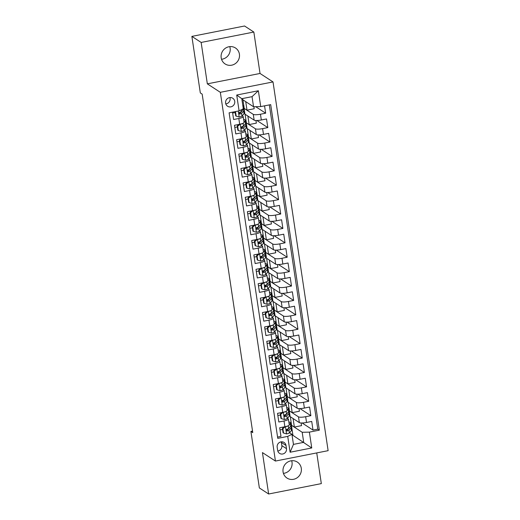 <?xml version="1.0" encoding="UTF-8"?>
<svg xmlns="http://www.w3.org/2000/svg" width="520" height="520" viewBox="0 0 520 520"><rect width="100%" height="100%" fill="white"/><g stroke="black" fill="none" stroke-linecap="round" stroke-linejoin="round"><path stroke-width="0.78" d="M221.182 57.766A9.516 9.087 123.1 0 0 225.095 63.941A9.516 9.087 123.1 0 0 235.196 63.707A9.516 9.087 123.1 0 0 239.408 54.171A9.516 9.087 123.1 0 0 235.495 47.996A9.516 9.087 123.1 0 0 225.394 48.236A9.516 9.087 123.1 0 0 221.182 57.766M221.533 59.267A9.516 9.087 123.1 0 0 230.126 48.126A9.516 9.087 123.1 0 0 229.775 46.625M283.069 471.874A9.516 9.087 123.1 0 0 286.981 478.056A9.516 9.087 123.1 0 0 297.089 477.815A9.516 9.087 123.1 0 0 301.294 468.286A9.516 9.087 123.1 0 0 297.382 462.104A9.516 9.087 123.1 0 0 287.281 462.345A9.516 9.087 123.1 0 0 283.069 471.874M283.419 473.375A9.516 9.087 123.1 0 0 292.019 462.235A9.516 9.087 123.1 0 0 291.661 460.733M225.615 103.142A4.758 4.543 123.1 0 0 232.622 106.112A4.758 4.543 123.1 0 0 232.772 98.254A4.758 4.543 123.1 0 0 225.615 103.142M225.791 103.89A4.758 4.543 123.1 0 0 229.911 97.572M253.838 32.052L201.149 42.439L207.337 83.85L260.033 73.463L253.838 32.052L244.562 26L191.874 36.387L200.317 92.924L202.176 94.133L252.766 432.627L250.906 431.418L259.356 487.949L268.639 494L321.328 483.613L316.739 452.913M260.033 73.463L273.019 81.933L328.127 450.671L275.438 461.058L220.331 92.32L273.019 81.933M232.518 112.158L233.617 119.516L238.817 118.489L239.675 124.254A5.948 1.209 -8.5 0 0 244.075 122.408L243.211 116.642A5.948 1.209 171.5 0 1 238.817 118.489M239.675 124.254L234.475 125.281L235.768 133.919L240.968 132.892L241.826 138.658A5.948 1.209 -8.5 0 0 246.227 136.812L245.369 131.047A5.948 1.209 171.5 0 1 240.968 132.892M241.826 138.658L236.633 139.678L237.919 148.323L243.119 147.297L243.984 153.062A5.948 1.209 -8.5 0 0 248.378 151.216L247.52 145.451A5.948 1.209 171.5 0 1 243.119 147.297M243.984 153.062L238.784 154.083L240.078 162.727L245.271 161.701L246.136 167.466A5.948 1.209 -8.5 0 0 250.536 165.62L249.672 159.855A5.948 1.209 171.5 0 1 245.271 161.701M246.136 167.466L240.936 168.487L242.229 177.131L247.422 176.105L248.287 181.87A5.948 1.209 -8.5 0 0 252.688 180.024L251.823 174.258A5.948 1.209 171.5 0 1 247.422 176.105M248.287 181.87L243.087 182.891L244.381 191.536L249.581 190.508L250.439 196.274A5.948 1.209 -8.5 0 0 254.839 194.428L253.975 188.662A5.948 1.209 171.5 0 1 249.581 190.508M250.439 196.274L245.239 197.294L246.532 205.94L251.732 204.912L252.59 210.678A5.948 1.209 -8.5 0 0 256.99 208.826L256.132 203.067A5.948 1.209 171.5 0 1 251.732 204.912M252.59 210.678L247.397 211.698L248.683 220.344L253.883 219.317L254.742 225.082A5.948 1.209 -8.5 0 0 259.142 223.23L258.284 217.471A5.948 1.209 171.5 0 1 253.883 219.317M254.742 225.082L249.548 226.103L250.835 234.748L256.035 233.721L256.9 239.486A5.948 1.209 -8.5 0 0 261.293 237.633L260.436 231.875A5.948 1.209 171.5 0 1 256.035 233.721M256.9 239.486L251.7 240.506L252.993 249.151L258.187 248.125L259.051 253.89A5.948 1.209 -8.5 0 0 263.452 252.038L262.587 246.279A5.948 1.209 171.5 0 1 258.187 248.125M259.051 253.89L253.851 254.911L255.144 263.556L260.338 262.529L261.203 268.294A5.948 1.209 -8.5 0 0 265.603 266.442L264.739 260.683A5.948 1.209 171.5 0 1 260.338 262.529M261.203 268.294L256.002 269.315L257.296 277.959L262.496 276.933L263.354 282.698A5.948 1.209 -8.5 0 0 267.755 280.846L266.89 275.087A5.948 1.209 171.5 0 1 262.496 276.933M263.354 282.698L258.154 283.719L259.447 292.364L264.647 291.337L265.506 297.102A5.948 1.209 -8.5 0 0 269.906 295.25L269.048 289.49A5.948 1.209 171.5 0 1 264.647 291.337M265.506 297.102L260.312 298.123L261.599 306.767L266.799 305.74L267.663 311.506A5.948 1.209 -8.5 0 0 272.058 309.654L271.2 303.894A5.948 1.209 171.5 0 1 266.799 305.74M267.663 311.506L262.464 312.526L263.757 321.172L268.95 320.144L269.815 325.904A5.948 1.209 -8.5 0 0 274.209 324.058L273.351 318.298A5.948 1.209 171.5 0 1 268.95 320.144M269.815 325.904L264.615 326.931L265.909 335.575L271.102 334.549L271.967 340.308A5.948 1.209 -8.5 0 0 276.367 338.462L275.502 332.703A5.948 1.209 171.5 0 1 271.102 334.549M271.967 340.308L266.767 341.334L268.06 349.979L273.26 348.953L274.118 354.712A5.948 1.209 -8.5 0 0 278.519 352.865L277.654 347.106A5.948 1.209 171.5 0 1 273.26 348.953M274.118 354.712L268.918 355.738L270.212 364.384L275.411 363.356L276.269 369.115A5.948 1.209 -8.5 0 0 280.67 367.269L279.812 361.51A5.948 1.209 171.5 0 1 275.411 363.356M276.269 369.115L271.076 370.143L272.363 378.788L277.563 377.76L278.421 383.519A5.948 1.209 -8.5 0 0 282.822 381.674L281.964 375.915A5.948 1.209 171.5 0 1 277.563 377.76M278.421 383.519L273.228 384.547L274.514 393.192L279.714 392.165L280.579 397.924A5.948 1.209 -8.5 0 0 284.973 396.078L284.115 390.319A5.948 1.209 171.5 0 1 279.714 392.165M280.579 397.924L275.379 398.95L276.673 407.596L281.866 406.569L282.731 412.328A5.948 1.209 -8.5 0 0 287.131 410.481L286.267 404.723A5.948 1.209 171.5 0 1 281.866 406.569M282.731 412.328L277.531 413.354L278.824 422L284.017 420.973A5.948 1.209 -8.5 0 0 288.418 419.126A5.948 1.209 -8.5 0 0 288.23 418.88L287.378 418.327M299 408.564L299.397 411.229L292.208 412.646L289.283 410.859L290.141 416.618L299.344 422.624A5.948 1.209 -8.5 0 0 306.527 422.468L311.727 421.441L313.014 430.085L302.114 422.975M289.283 410.859L298.486 416.858A5.948 1.209 -8.5 0 0 305.669 416.702L310.863 415.682L299.962 408.571M310.863 415.682L309.575 407.037L304.375 408.063A5.948 1.209 -8.5 0 1 297.193 408.219L287.989 402.214L287.125 396.454L296.335 402.454L297.193 408.219M294.697 379.756L295.094 382.421L287.898 383.838L284.973 382.05L285.838 387.81L295.042 393.816A5.948 1.209 -8.5 0 0 302.224 393.66L307.418 392.632L308.711 401.278L297.811 394.166M292.546 365.352L292.942 368.017L285.747 369.434L282.822 367.647L283.686 373.406L292.89 379.412A5.948 1.209 -8.5 0 0 300.072 379.256L305.266 378.228L306.56 386.874L295.659 379.762M290.387 350.948L290.791 353.613L283.595 355.03L280.67 353.243L281.528 359.001L290.739 365.007A5.948 1.209 -8.5 0 0 297.914 364.851L303.115 363.825L304.408 372.469L293.501 365.359M288.236 336.544L288.632 339.209L281.444 340.626L278.519 338.839L279.377 344.598L288.581 350.603A5.948 1.209 -8.5 0 0 295.763 350.447L300.963 349.421L302.257 358.066L291.35 350.954M286.084 322.14L286.481 324.805L279.292 326.222L276.367 324.435L277.225 330.194L286.429 336.2A5.948 1.209 -8.5 0 0 293.611 336.043L298.812 335.017L300.099 343.662L289.198 336.55M283.933 307.736L284.329 310.401L277.141 311.818L274.209 310.031L275.074 315.789L284.278 321.796A5.948 1.209 -8.5 0 0 291.46 321.639L296.66 320.613L297.947 329.257L287.047 322.147M281.781 293.339L282.178 295.997L274.983 297.414L272.058 295.627L272.922 301.386L282.126 307.392A5.948 1.209 -8.5 0 0 289.308 307.236L294.502 306.209L295.796 314.853L284.895 307.743M279.624 278.935L280.026 281.593L272.831 283.01L269.906 281.222L270.764 286.981L279.975 292.988A5.948 1.209 -8.5 0 0 287.151 292.832L292.351 291.805L293.644 300.45L282.744 293.339M277.472 264.531L277.869 267.189L270.68 268.606L267.755 266.819L268.613 272.578L277.823 278.584A5.948 1.209 -8.5 0 0 284.999 278.428L290.199 277.401L291.493 286.046L280.586 278.935M275.32 250.127L275.717 252.785L268.528 254.202L265.603 252.415L266.461 258.18L275.665 264.18A5.948 1.209 -8.5 0 0 282.847 264.024L288.048 262.997L289.341 271.642L278.434 264.531M273.169 235.722L273.565 238.381L266.377 239.798L263.445 238.011L264.31 243.776L273.514 249.775A5.948 1.209 -8.5 0 0 280.696 249.619L285.896 248.593L287.183 257.238L276.283 250.127M271.017 221.319L271.414 223.977L264.219 225.394L261.293 223.607L262.158 229.372L271.362 235.372A5.948 1.209 -8.5 0 0 278.544 235.216L283.738 234.189L285.031 242.833L274.131 235.722M268.866 206.915L269.262 209.573L262.067 210.99L259.142 209.203L260.007 214.968L269.211 220.968A5.948 1.209 -8.5 0 0 276.393 220.811L281.587 219.785L282.88 228.43L271.98 221.319M266.708 192.511L267.111 195.169L259.916 196.586L256.99 194.799L257.849 200.564L267.059 206.564A5.948 1.209 -8.5 0 0 274.235 206.408L279.435 205.381L280.728 214.025L269.822 206.915M264.557 178.107L264.953 180.765L257.764 182.182L254.839 180.394L255.697 186.16L264.901 192.16A5.948 1.209 -8.5 0 0 272.084 192.004L277.284 190.977L278.577 199.622L267.67 192.511M262.405 163.703L262.802 166.361L255.613 167.778L252.688 165.99L253.546 171.756L262.75 177.756A5.948 1.209 -8.5 0 0 269.932 177.6L275.132 176.572L276.419 185.218L265.519 178.107M260.253 149.298L260.65 151.957L253.461 153.374L250.53 151.587L251.394 157.352L260.598 163.352A5.948 1.209 -8.5 0 0 267.781 163.196L272.981 162.169L274.267 170.814L263.367 163.703M258.102 134.894L258.499 137.553L251.303 138.97L248.378 137.183L249.243 142.948L258.447 148.948A5.948 1.209 -8.5 0 0 265.629 148.792L270.822 147.765L272.116 156.41L261.216 149.305M255.944 120.491L256.347 123.149L249.151 124.566L246.227 122.778L247.091 128.544L256.295 134.544A5.948 1.209 -8.5 0 0 263.478 134.388L268.671 133.361L269.964 142.006L259.064 134.901M253.89 106.743L254.189 108.745L247 110.162L244.075 108.374L244.933 114.14L254.144 120.14A5.948 1.209 -8.5 0 0 261.32 119.984L266.519 118.956L267.813 127.602L256.906 120.497M243.211 116.642A5.948 1.209 171.5 0 0 243.029 116.402L242.171 115.843M245.369 131.047A5.948 1.209 171.5 0 0 245.18 130.806L244.328 130.247M247.52 145.451A5.948 1.209 171.5 0 0 247.332 145.21L246.48 144.651M249.672 159.855A5.948 1.209 171.5 0 0 249.483 159.614L248.631 159.055M251.823 174.258A5.948 1.209 171.5 0 0 251.635 174.018L250.783 173.459M253.975 188.662A5.948 1.209 171.5 0 0 253.792 188.422L252.935 187.863M256.132 203.067A5.948 1.209 171.5 0 0 255.944 202.826L255.086 202.267M258.284 217.471A5.948 1.209 171.5 0 0 258.096 217.23L257.244 216.671M260.436 231.875A5.948 1.209 171.5 0 0 260.247 231.634L259.396 231.075M262.587 246.279A5.948 1.209 171.5 0 0 262.399 246.031L261.547 245.479M264.739 260.683A5.948 1.209 171.5 0 0 264.55 260.436L263.699 259.883M266.89 275.087A5.948 1.209 171.5 0 0 266.708 274.839L265.85 274.287M269.048 289.49A5.948 1.209 171.5 0 0 268.86 289.244L268.008 288.691M271.2 303.894A5.948 1.209 171.5 0 0 271.011 303.647L270.159 303.095M273.351 318.298A5.948 1.209 171.5 0 0 273.163 318.052L272.311 317.499M275.502 332.703A5.948 1.209 171.5 0 0 275.314 332.456L274.463 331.903M277.654 347.106A5.948 1.209 171.5 0 0 277.472 346.86L276.614 346.307M279.812 361.51A5.948 1.209 171.5 0 0 279.624 361.263L278.766 360.711M281.964 375.915A5.948 1.209 171.5 0 0 281.775 375.668L280.923 375.115M284.115 390.319A5.948 1.209 171.5 0 0 283.927 390.072L283.075 389.519M286.267 404.723A5.948 1.209 171.5 0 0 286.078 404.476L285.226 403.923M286.488 448.65L286.013 445.478A4.609 4.401 123.1 0 0 279.221 442.604A4.609 4.401 123.1 0 0 277.18 447.219L277.654 450.392A4.609 4.401 123.1 0 0 284.447 453.265A4.609 4.401 123.1 0 0 286.488 448.65L281.846 445.627L281.372 442.455A4.609 4.401 123.1 0 0 281.236 441.838M242.6 98.534L242.781 99.736L253.546 106.749L252.038 96.668L241.787 98.69L243.295 108.771L239.083 110.864L229.112 112.834L277.764 438.36L287.729 436.391L291.941 434.304L289.53 432.731M239.083 110.864L236.717 95.023L258.362 90.753L260.728 106.6L270.699 104.63L319.345 430.157L309.381 432.126L311.747 447.967L290.101 452.238L287.729 436.391M244.075 108.374L253.279 114.38L254.144 120.14M246.227 122.778L255.431 128.785L256.295 134.544M248.378 137.183L257.582 143.189L258.447 148.948M250.53 151.587L259.74 157.593L260.598 163.352M252.688 165.99L261.892 171.997L262.75 177.756M254.839 180.394L264.043 186.4L264.901 192.16M256.99 194.799L266.195 200.805L267.059 206.564M259.142 209.203L268.346 215.202L269.211 220.968M261.293 223.607L270.504 229.606L271.362 235.372M263.445 238.011L272.656 244.01L273.514 249.775M265.603 252.415L274.807 258.414L275.665 264.18M267.755 266.819L276.959 272.818L277.823 278.584M269.906 281.222L279.11 287.222L279.975 292.988M272.058 295.627L281.262 301.626L282.126 307.392M274.209 310.031L283.419 316.03L284.278 321.796M276.367 324.435L285.571 330.434L286.429 336.2M278.519 338.839L287.722 344.838L288.581 350.603M280.67 353.243L289.874 359.242L290.739 365.007M282.822 367.647L292.026 373.646L292.89 379.412M284.973 382.05L294.177 388.05L295.042 393.816M313.014 430.085L317.785 429.143L269.328 104.903M253.279 114.38A5.948 1.209 171.5 0 0 260.462 114.224L265.661 113.198L264.557 105.84M267.813 127.602L262.613 128.629A5.948 1.209 171.5 0 1 255.431 128.785M269.964 142.006L264.764 143.032A5.948 1.209 171.5 0 1 257.582 143.189M272.116 156.41L266.916 157.437A5.948 1.209 171.5 0 1 259.74 157.593M274.267 170.814L269.074 171.841A5.948 1.209 171.5 0 1 261.892 171.997M276.419 185.218L271.226 186.244A5.948 1.209 171.5 0 1 264.043 186.4M278.577 199.622L273.377 200.649A5.948 1.209 171.5 0 1 266.195 200.805M280.728 214.025L275.529 215.053A5.948 1.209 171.5 0 1 268.346 215.202M282.88 228.43L277.68 229.457A5.948 1.209 171.5 0 1 270.504 229.606M285.031 242.833L279.832 243.861A5.948 1.209 171.5 0 1 272.656 244.01M287.183 257.238L281.99 258.264A5.948 1.209 171.5 0 1 274.807 258.414M289.341 271.642L284.141 272.668A5.948 1.209 171.5 0 1 276.959 272.818M291.493 286.046L286.293 287.066A5.948 1.209 171.5 0 1 279.11 287.222M293.644 300.45L288.444 301.47A5.948 1.209 171.5 0 1 281.262 301.626M295.796 314.853L290.596 315.874A5.948 1.209 171.5 0 1 283.419 316.03M297.947 329.257L292.753 330.278A5.948 1.209 171.5 0 1 285.571 330.434M300.099 343.662L294.905 344.682A5.948 1.209 171.5 0 1 287.722 344.838M302.257 358.066L297.057 359.086A5.948 1.209 171.5 0 1 289.874 359.242M304.408 372.469L299.208 373.49A5.948 1.209 171.5 0 1 292.026 373.646M306.56 386.874L301.36 387.894A5.948 1.209 171.5 0 1 294.177 388.05M308.711 401.278L303.511 402.298A5.948 1.209 171.5 0 1 296.335 402.454M277.57 437.073L280.976 436.404L279.682 427.759L284.882 426.731A5.948 1.209 -8.5 0 0 289.283 424.885L288.418 419.126M291.941 434.304L293.449 444.385L303.706 442.364L302.198 432.276L309.381 432.126M292.123 435.507L292.942 435.344L311.747 447.967M292.942 435.344L291.434 425.262L302.198 432.276M201.149 42.439L191.874 36.387M207.337 83.85L220.331 92.32M275.438 461.058L262.444 452.589L268.639 494M252.531 431.093L250.906 431.418M301.151 422.968L301.548 425.633L294.359 427.05L291.434 425.262M291.577 425.237L290.303 416.728M289.425 410.832L288.151 402.324M296.849 394.16L297.245 396.825L290.056 398.242L287.125 396.454M287.267 396.428L286 387.92M285.116 382.025L283.849 373.516M282.964 367.621L281.69 359.112M280.813 353.216L279.539 344.708M278.661 338.812L277.387 330.304M276.503 324.409L275.236 315.9M274.352 310.005L273.084 301.496M272.2 295.601L270.927 287.092M270.049 281.197L268.775 272.688M267.897 266.793L266.624 258.284M265.746 252.389L264.472 243.88M263.588 237.984L262.32 229.476M261.437 223.581L260.169 215.072M259.285 209.177L258.011 200.668M257.133 194.772L255.859 186.264M254.982 180.369L253.708 171.86M252.824 165.965L251.556 157.456M250.672 151.56L249.405 143.052M248.521 137.156L247.247 128.648M246.369 122.752L245.096 114.244M244.218 108.349L242.944 99.84M280.365 429.806L280 429.878A9.444 1.918 -8.5 0 1 282.581 429.546M317.785 429.143L319.345 430.157M294.359 427.05L293.085 418.541M265.661 113.198L255.697 106.704M278.213 415.402L277.849 415.474M292.208 412.646L290.933 404.137M290.056 398.242L288.782 389.734M276.062 400.998L275.697 401.07M287.898 383.838L286.631 375.329M273.904 386.594L273.539 386.666A9.444 1.918 -8.5 0 1 276.127 386.334M285.747 369.434L284.479 360.925M271.752 372.19L271.388 372.262A9.444 1.918 -8.5 0 1 273.975 371.93M283.595 355.03L282.321 346.522M269.601 357.786L269.236 357.857A9.444 1.918 -8.5 0 1 271.817 357.526M281.444 340.626L280.169 332.118M267.449 343.382L267.085 343.454M279.292 326.222L278.018 317.714M265.298 328.978L264.933 329.05M277.141 311.818L275.867 303.31M263.139 314.574L262.782 314.652M274.983 297.414L273.715 288.906M260.988 300.177L260.624 300.248A9.444 1.918 -8.5 0 1 263.211 299.91M272.831 283.01L271.564 274.502M258.837 285.772L258.472 285.844A9.444 1.918 -8.5 0 1 261.06 285.506M270.68 268.606L269.406 260.097M256.685 271.369L256.321 271.44M268.528 254.202L267.254 245.694M254.534 256.964L254.169 257.036M266.377 239.798L265.103 231.29M252.382 242.561L252.018 242.632M264.219 225.394L262.951 216.886M250.224 228.156L249.867 228.228A9.444 1.918 -8.5 0 1 252.447 227.89M262.067 210.99L260.8 202.482M248.072 213.753L247.708 213.824A9.444 1.918 -8.5 0 1 250.296 213.486M259.916 196.586L258.648 188.078M245.921 199.349L245.557 199.42M257.764 182.182L256.49 173.674M243.769 184.944L243.406 185.016M255.613 167.778L254.339 159.269M241.618 170.541L241.254 170.612M253.461 153.374L252.187 144.865M239.467 156.137L239.103 156.208A9.444 1.918 -8.5 0 1 241.683 155.87M251.303 138.97L250.036 130.462M237.308 141.733L236.944 141.804A9.444 1.918 -8.5 0 1 239.531 141.466M249.151 124.566L247.884 116.058M235.157 127.328L234.793 127.4M247 110.162L245.726 101.653M260.728 106.6L253.546 106.749M233.006 112.924L232.642 112.996M293.449 444.385L290.101 452.238M236.717 95.023L241.787 98.69M258.362 90.753L252.038 96.668M277.791 451.009A4.609 4.401 123.1 0 0 281.846 445.627M285.389 426.628L282.893 428.721L283.543 433.043L286.605 433.921A3.939 0.799 -8.5 0 0 289.361 432.913L291.395 430.651A11.375 2.308 -8.5 0 0 291.642 430.06L291.233 427.323A11.375 2.308 -8.5 0 0 290.349 426.608M287.853 429.507A9.444 1.918 -8.5 0 0 286.605 429.403M285.526 426.719A3.939 0.799 -8.5 0 0 288.23 425.769M289.244 424.645L290.322 423.449A11.375 2.308 -8.5 0 0 290.563 422.857A11.375 2.308 -8.5 0 0 288.841 421.935M282.893 428.721L282.412 428.402L283.062 432.725L283.543 433.043M282.412 428.402L284.518 426.803M290.563 422.857L290.972 425.594A11.375 2.308 171.5 0 1 290.732 426.185L288.697 428.447A3.939 0.799 171.5 0 1 286.962 429.215C286.007 430.047 286.097 430.619 287.216 430.944A3.939 0.799 -8.5 0 0 288.958 430.176L290.992 427.915A11.375 2.308 -8.5 0 0 291.233 427.323M289.315 427.765A9.444 1.918 171.5 0 1 289.12 428.103L287.086 430.365A2.009 0.41 171.5 0 1 286.683 430.593L287.216 430.944L286.637 430.846M283.238 412.224L280.742 414.317L281.392 418.639L284.453 419.517A3.939 0.799 -8.5 0 0 287.209 418.509L289.244 416.247A11.375 2.308 -8.5 0 0 289.49 415.656L289.081 412.919A11.375 2.308 -8.5 0 0 288.197 412.21M285.701 415.103A9.444 1.918 -8.5 0 0 284.453 414.999M280.43 415.142A9.444 1.918 -8.5 0 0 277.843 415.46M283.374 412.315A3.939 0.799 -8.5 0 0 286.078 411.365M287.092 410.241L288.171 409.045A11.375 2.308 -8.5 0 0 288.411 408.454A11.375 2.308 -8.5 0 0 286.689 407.531M280.742 414.317L280.261 413.998L280.904 418.321L281.392 418.639M280.261 413.998L282.36 412.399M288.411 408.454L288.821 411.19A11.375 2.308 171.5 0 1 288.581 411.781L286.546 414.043A3.939 0.799 171.5 0 1 284.804 414.81C283.855 415.643 283.94 416.215 285.064 416.54A3.939 0.799 -8.5 0 0 286.8 415.772L288.834 413.51A11.375 2.308 -8.5 0 0 289.081 412.919M287.163 413.361A9.444 1.918 171.5 0 1 286.969 413.699L284.934 415.961A2.009 0.41 171.5 0 1 284.531 416.188L285.064 416.54L284.486 416.442M281.086 397.82L278.59 399.913L279.233 404.235L282.302 405.113A3.939 0.799 -8.5 0 0 285.058 404.105L287.092 401.843A11.375 2.308 -8.5 0 0 287.339 401.251L286.93 398.515A11.375 2.308 -8.5 0 0 286.046 397.807M283.55 400.699A9.444 1.918 -8.5 0 0 282.302 400.595M278.278 400.738A9.444 1.918 -8.5 0 0 275.691 401.057M281.222 397.911A3.939 0.799 -8.5 0 0 283.92 396.962M284.94 395.844L286.019 394.641A11.375 2.308 -8.5 0 0 286.26 394.05A11.375 2.308 -8.5 0 0 284.531 393.126M278.59 399.913L278.109 399.594L278.752 403.916L279.233 404.235M278.109 399.594L280.209 397.995M286.26 394.05L286.669 396.786A11.375 2.308 171.5 0 1 286.423 397.378L284.388 399.64A3.939 0.799 171.5 0 1 282.653 400.406C281.704 401.238 281.788 401.81 282.913 402.135A3.939 0.799 -8.5 0 0 284.648 401.369L286.683 399.106A11.375 2.308 -8.5 0 0 286.93 398.515M285.006 398.957A9.444 1.918 171.5 0 1 284.811 399.295L282.776 401.557A2.009 0.41 171.5 0 1 282.38 401.785L282.913 402.135L282.334 402.038M278.935 383.416L276.439 385.509L277.082 389.831L280.144 390.709A3.939 0.799 -8.5 0 0 282.906 389.701L284.94 387.439A11.375 2.308 -8.5 0 0 285.188 386.848L284.778 384.111A11.375 2.308 -8.5 0 0 283.894 383.403M281.398 386.295A9.444 1.918 -8.5 0 0 280.15 386.191M279.071 383.507A3.939 0.799 -8.5 0 0 281.769 382.558M282.789 381.44L283.861 380.237A11.375 2.308 -8.5 0 0 284.108 379.646A11.375 2.308 -8.5 0 0 282.38 378.723M276.439 385.509L275.958 385.19L276.601 389.512L277.082 389.831M275.958 385.19L278.057 383.591M284.108 379.646L284.518 382.382A11.375 2.308 171.5 0 1 284.271 382.974L282.236 385.236A3.939 0.799 171.5 0 1 280.501 386.003C279.552 386.834 279.637 387.406 280.761 387.731A3.939 0.799 -8.5 0 0 282.497 386.965L284.531 384.703A11.375 2.308 -8.5 0 0 284.778 384.111M282.854 384.553A9.444 1.918 171.5 0 1 282.659 384.891L280.625 387.153A2.009 0.41 171.5 0 1 280.228 387.381L280.761 387.731L280.176 387.634M276.783 369.012L274.287 371.104L274.931 375.427L277.992 376.304A3.939 0.799 -8.5 0 0 280.755 375.297L282.789 373.035A11.375 2.308 -8.5 0 0 283.03 372.444L282.62 369.707A11.375 2.308 -8.5 0 0 281.743 368.999M279.24 371.891A9.444 1.918 -8.5 0 0 277.999 371.787M276.919 369.103A3.939 0.799 -8.5 0 0 279.617 368.154M280.637 367.036L281.71 365.833A11.375 2.308 -8.5 0 0 281.957 365.241A11.375 2.308 -8.5 0 0 280.228 364.319M274.287 371.104L273.8 370.786L274.45 375.109L274.931 375.427M273.8 370.786L275.906 369.194M281.957 365.241L282.367 367.978A11.375 2.308 171.5 0 1 282.12 368.57L280.085 370.832A3.939 0.799 171.5 0 1 278.35 371.599C277.401 372.431 277.485 373.003 278.61 373.328A3.939 0.799 -8.5 0 0 280.345 372.56L282.38 370.299A11.375 2.308 -8.5 0 0 282.62 369.707M280.703 370.149A9.444 1.918 171.5 0 1 280.507 370.487L278.473 372.749A2.009 0.41 171.5 0 1 278.077 372.976L278.61 373.328L278.025 373.23M274.632 354.607L272.136 356.7L272.779 361.023L275.841 361.901A3.939 0.799 -8.5 0 0 278.603 360.893L280.637 358.631A11.375 2.308 -8.5 0 0 280.878 358.04L280.469 355.303A11.375 2.308 -8.5 0 0 279.584 354.594M277.089 357.487A9.444 1.918 -8.5 0 0 275.847 357.383M274.768 354.699A3.939 0.799 -8.5 0 0 277.466 353.75M278.48 352.632L279.558 351.429A11.375 2.308 -8.5 0 0 279.806 350.838A11.375 2.308 -8.5 0 0 278.077 349.915M272.136 356.7L271.648 356.382L272.298 360.704L272.779 361.023M271.648 356.382L273.754 354.79M279.806 350.838L280.209 353.574A11.375 2.308 171.5 0 1 279.968 354.166L277.933 356.428A3.939 0.799 171.5 0 1 276.198 357.195C275.249 358.026 275.334 358.599 276.452 358.924A3.939 0.799 -8.5 0 0 278.194 358.156L280.228 355.894A11.375 2.308 -8.5 0 0 280.469 355.303M278.551 355.745A9.444 1.918 171.5 0 1 278.356 356.083L276.322 358.345A2.009 0.41 171.5 0 1 275.918 358.572L276.452 358.924L275.873 358.826M272.474 340.204L269.978 342.297L270.627 346.619L273.689 347.497A3.939 0.799 -8.5 0 0 276.445 346.489L278.48 344.227A11.375 2.308 -8.5 0 0 278.726 343.635L278.317 340.899A11.375 2.308 -8.5 0 0 277.433 340.191M274.937 343.083A9.444 1.918 -8.5 0 0 273.689 342.979M269.666 343.122A9.444 1.918 -8.5 0 0 267.085 343.441M272.61 340.294A3.939 0.799 -8.5 0 0 275.314 339.346M276.328 338.228L277.407 337.025A11.375 2.308 -8.5 0 0 277.647 336.434A11.375 2.308 -8.5 0 0 275.925 335.51M269.978 342.297L269.497 341.985L270.14 346.3L270.627 346.619M269.497 341.985L271.603 340.385M277.647 336.434L278.057 339.17A11.375 2.308 171.5 0 1 277.817 339.768L275.782 342.024A3.939 0.799 171.5 0 1 274.047 342.791C273.091 343.623 273.182 344.195 274.3 344.519A3.939 0.799 -8.5 0 0 276.036 343.753L278.07 341.49A11.375 2.308 -8.5 0 0 278.317 340.899M276.4 341.341A9.444 1.918 171.5 0 1 276.204 341.679L274.17 343.941A2.009 0.41 171.5 0 1 273.767 344.168L274.3 344.519L273.721 344.422M270.322 325.8L267.826 327.892L268.476 332.215L271.538 333.093A3.939 0.799 -8.5 0 0 274.293 332.085L276.328 329.823A11.375 2.308 -8.5 0 0 276.575 329.231L276.166 326.495A11.375 2.308 -8.5 0 0 275.281 325.786M272.786 328.679A9.444 1.918 -8.5 0 0 271.538 328.575M267.514 328.718A9.444 1.918 -8.5 0 0 264.927 329.036M270.459 325.891A3.939 0.799 -8.5 0 0 273.163 324.942M274.177 323.824L275.256 322.627A11.375 2.308 -8.5 0 0 275.496 322.03A11.375 2.308 -8.5 0 0 273.774 321.106M267.826 327.892L267.345 327.581L267.989 331.897L268.476 332.215M267.345 327.581L269.445 325.981M275.496 322.03L275.906 324.766A11.375 2.308 171.5 0 1 275.665 325.364L273.631 327.62A3.939 0.799 171.5 0 1 271.889 328.387C270.94 329.219 271.024 329.797 272.149 330.115A3.939 0.799 -8.5 0 0 273.884 329.349L275.918 327.087A11.375 2.308 -8.5 0 0 276.166 326.495M274.248 326.937A9.444 1.918 171.5 0 1 274.047 327.275L272.012 329.537A2.009 0.41 171.5 0 1 271.615 329.764L272.149 330.115L271.57 330.018M268.171 311.396L265.675 313.489L266.318 317.811L269.386 318.689A3.939 0.799 -8.5 0 0 272.142 317.681L274.177 315.425A11.375 2.308 -8.5 0 0 274.423 314.828L274.014 312.091A11.375 2.308 -8.5 0 0 273.13 311.382M270.634 314.275A9.444 1.918 -8.5 0 0 269.386 314.178M265.363 314.314A9.444 1.918 -8.5 0 0 262.776 314.632M268.307 311.486A3.939 0.799 -8.5 0 0 271.005 310.538M272.025 309.419L273.097 308.224A11.375 2.308 -8.5 0 0 273.344 307.625A11.375 2.308 -8.5 0 0 271.615 306.703M265.675 313.489L265.194 313.177L265.837 317.493L266.318 317.811M265.194 313.177L267.293 311.578M273.344 307.625L273.754 310.362A11.375 2.308 171.5 0 1 273.507 310.96L271.472 313.222A3.939 0.799 171.5 0 1 269.737 313.983C268.788 314.815 268.873 315.393 269.997 315.712A3.939 0.799 -8.5 0 0 271.733 314.945L273.767 312.683A11.375 2.308 -8.5 0 0 274.014 312.091M272.09 312.533A9.444 1.918 171.5 0 1 271.895 312.871L269.861 315.133A2.009 0.41 171.5 0 1 269.464 315.361L269.997 315.712L269.418 315.614M266.019 296.992L263.523 299.084L264.167 303.407L267.228 304.284A3.939 0.799 -8.5 0 0 269.99 303.284L272.025 301.022A11.375 2.308 -8.5 0 0 272.266 300.423L271.856 297.687A11.375 2.308 -8.5 0 0 270.978 296.978M268.483 299.871A9.444 1.918 -8.5 0 0 267.235 299.774M266.156 297.083A3.939 0.799 -8.5 0 0 268.853 296.133M269.874 295.016L270.946 293.82A11.375 2.308 -8.5 0 0 271.193 293.221A11.375 2.308 -8.5 0 0 269.464 292.298M263.523 299.084L263.042 298.772L263.686 303.089L264.167 303.407M263.042 298.772L265.142 297.173M271.193 293.221L271.603 295.958A11.375 2.308 171.5 0 1 271.356 296.556L269.321 298.818A3.939 0.799 171.5 0 1 267.586 299.579C266.637 300.411 266.721 300.989 267.846 301.308A3.939 0.799 -8.5 0 0 269.581 300.541L271.615 298.285A11.375 2.308 -8.5 0 0 271.856 297.687M269.939 298.129A9.444 1.918 171.5 0 1 269.744 298.467L267.709 300.729A2.009 0.41 171.5 0 1 267.312 300.957L267.846 301.308L267.261 301.217M263.868 282.588L261.372 284.681L262.015 289.003L265.077 289.881A3.939 0.799 -8.5 0 0 267.839 288.88L269.874 286.618A11.375 2.308 -8.5 0 0 270.114 286.019L269.704 283.283A11.375 2.308 -8.5 0 0 268.82 282.575M266.325 285.467A9.444 1.918 -8.5 0 0 265.083 285.37M264.004 282.678A3.939 0.799 -8.5 0 0 266.702 281.73M267.716 280.611L268.794 279.416A11.375 2.308 -8.5 0 0 269.042 278.817A11.375 2.308 -8.5 0 0 267.312 277.894M261.372 284.681L260.884 284.369L261.534 288.685L262.015 289.003M260.884 284.369L262.99 282.769M269.042 278.817L269.451 281.554A11.375 2.308 171.5 0 1 269.204 282.152L267.169 284.414A3.939 0.799 171.5 0 1 265.434 285.175C264.485 286.007 264.57 286.585 265.694 286.904A3.939 0.799 -8.5 0 0 267.43 286.137L269.464 283.881A11.375 2.308 -8.5 0 0 269.704 283.283M267.787 283.725A9.444 1.918 171.5 0 1 267.592 284.063L265.558 286.325A2.009 0.41 171.5 0 1 265.155 286.553L265.694 286.904L265.109 286.812M261.709 268.183L259.214 270.276L259.864 274.599L262.925 275.476A3.939 0.799 -8.5 0 0 265.688 274.476L267.722 272.214A11.375 2.308 -8.5 0 0 267.963 271.615L267.553 268.879A11.375 2.308 -8.5 0 0 266.669 268.171M264.173 271.063A9.444 1.918 -8.5 0 0 262.925 270.966M258.901 271.102A9.444 1.918 -8.5 0 0 256.321 271.421M261.846 268.275A3.939 0.799 -8.5 0 0 264.55 267.325M265.564 266.208L266.643 265.012A11.375 2.308 -8.5 0 0 266.883 264.413A11.375 2.308 -8.5 0 0 265.161 263.49M259.214 270.276L258.733 269.964L259.382 274.281L259.864 274.599M258.733 269.964L260.839 268.365M266.883 264.413L267.293 267.15A11.375 2.308 171.5 0 1 267.053 267.748L265.018 270.01A3.939 0.799 171.5 0 1 263.283 270.771C262.327 271.603 262.418 272.181 263.536 272.5A3.939 0.799 -8.5 0 0 265.278 271.739L267.312 269.477A11.375 2.308 -8.5 0 0 267.553 268.879M265.636 269.321A9.444 1.918 171.5 0 1 265.44 269.659L263.406 271.921A2.009 0.41 171.5 0 1 263.003 272.149L263.536 272.5L262.958 272.409M259.558 253.78L257.062 255.873L257.712 260.195L260.774 261.072A3.939 0.799 -8.5 0 0 263.53 260.072L265.564 257.81A11.375 2.308 -8.5 0 0 265.811 257.212L265.401 254.475A11.375 2.308 -8.5 0 0 264.517 253.767M262.022 256.659A9.444 1.918 -8.5 0 0 260.774 256.562M256.75 256.698A9.444 1.918 -8.5 0 0 254.163 257.017M259.695 253.87A3.939 0.799 -8.5 0 0 262.399 252.928M263.413 251.804L264.492 250.608A11.375 2.308 -8.5 0 0 264.732 250.01A11.375 2.308 -8.5 0 0 263.01 249.087M257.062 255.873L256.581 255.561L257.225 259.877L257.712 260.195M256.581 255.561L258.681 253.962M264.732 250.01L265.142 252.746A11.375 2.308 171.5 0 1 264.901 253.344L262.867 255.606A3.939 0.799 171.5 0 1 261.125 256.367C260.175 257.199 260.267 257.777 261.385 258.096A3.939 0.799 -8.5 0 0 263.12 257.335L265.155 255.073A11.375 2.308 -8.5 0 0 265.401 254.475M263.484 254.917A9.444 1.918 171.5 0 1 263.289 255.255L261.255 257.517A2.009 0.41 171.5 0 1 260.851 257.745L261.385 258.096L260.806 258.005M257.406 239.375L254.911 241.469L255.554 245.791L258.622 246.669A3.939 0.799 -8.5 0 0 261.378 245.667L263.413 243.406A11.375 2.308 -8.5 0 0 263.659 242.808L263.25 240.071A11.375 2.308 -8.5 0 0 262.366 239.363M259.87 242.255A9.444 1.918 -8.5 0 0 258.622 242.158M254.599 242.294A9.444 1.918 -8.5 0 0 252.011 242.613M257.543 239.467A3.939 0.799 -8.5 0 0 260.24 238.524M261.261 237.4L262.34 236.203A11.375 2.308 -8.5 0 0 262.581 235.606A11.375 2.308 -8.5 0 0 260.851 234.683M254.911 241.469L254.43 241.156L255.073 245.472L255.554 245.791M254.43 241.156L256.529 239.558M262.581 235.606L262.99 238.342A11.375 2.308 171.5 0 1 262.743 238.94L260.709 241.202A3.939 0.799 171.5 0 1 258.973 241.963C258.024 242.794 258.108 243.373 259.233 243.692A3.939 0.799 -8.5 0 0 260.969 242.931L263.003 240.669A11.375 2.308 -8.5 0 0 263.25 240.071M261.333 240.513A9.444 1.918 171.5 0 1 261.131 240.851L259.096 243.113A2.009 0.41 171.5 0 1 258.7 243.341L259.233 243.692L258.655 243.6M255.255 224.972L252.759 227.065L253.403 231.387L256.471 232.264A3.939 0.799 -8.5 0 0 259.226 231.264L261.261 229.002A11.375 2.308 -8.5 0 0 261.508 228.404L261.099 225.667A11.375 2.308 -8.5 0 0 260.214 224.958M257.719 227.851A9.444 1.918 -8.5 0 0 256.471 227.754M255.392 225.062A3.939 0.799 -8.5 0 0 258.089 224.12M259.11 222.995L260.182 221.8A11.375 2.308 -8.5 0 0 260.429 221.202A11.375 2.308 -8.5 0 0 258.7 220.279M252.759 227.065L252.278 226.753L252.922 231.075L253.403 231.387M252.278 226.753L254.378 225.154M260.429 221.202L260.839 223.938A11.375 2.308 171.5 0 1 260.592 224.536L258.557 226.798A3.939 0.799 171.5 0 1 256.822 227.558C255.873 228.391 255.957 228.969 257.082 229.287A3.939 0.799 -8.5 0 0 258.817 228.527L260.851 226.265A11.375 2.308 -8.5 0 0 261.099 225.667M259.175 226.109A9.444 1.918 171.5 0 1 258.98 226.447L256.945 228.709A2.009 0.41 171.5 0 1 256.548 228.936L257.082 229.287L256.497 229.197M253.103 210.567L250.608 212.661L251.251 216.983L254.312 217.861A3.939 0.799 -8.5 0 0 257.075 216.859L259.11 214.597A11.375 2.308 -8.5 0 0 259.35 214L258.94 211.263A11.375 2.308 -8.5 0 0 258.063 210.555M255.561 213.447A9.444 1.918 -8.5 0 0 254.319 213.35M253.24 210.659A3.939 0.799 -8.5 0 0 255.938 209.716M256.958 208.592L258.031 207.395A11.375 2.308 -8.5 0 0 258.278 206.797A11.375 2.308 -8.5 0 0 256.548 205.875M250.608 212.661L250.12 212.349L250.77 216.671L251.251 216.983M250.12 212.349L252.226 210.75M258.278 206.797L258.687 209.534A11.375 2.308 171.5 0 1 258.44 210.132L256.406 212.394A3.939 0.799 171.5 0 1 254.67 213.155C253.721 213.987 253.806 214.565 254.93 214.883A3.939 0.799 -8.5 0 0 256.666 214.123L258.7 211.861A11.375 2.308 -8.5 0 0 258.94 211.263M257.023 211.705A9.444 1.918 171.5 0 1 256.828 212.043L254.794 214.305A2.009 0.41 171.5 0 1 254.397 214.539L254.93 214.883L254.345 214.792M250.952 196.164L248.456 198.256L249.1 202.579L252.161 203.457A3.939 0.799 -8.5 0 0 254.924 202.456L256.958 200.194A11.375 2.308 -8.5 0 0 257.199 199.596L256.789 196.859A11.375 2.308 -8.5 0 0 255.905 196.15M253.409 199.043A9.444 1.918 -8.5 0 0 252.167 198.946M248.144 199.082A9.444 1.918 -8.5 0 0 245.557 199.4M251.089 196.255A3.939 0.799 -8.5 0 0 253.786 195.312M254.8 194.188L255.879 192.992A11.375 2.308 -8.5 0 0 256.126 192.394A11.375 2.308 -8.5 0 0 254.397 191.471M248.456 198.256L247.969 197.944L248.619 202.267L249.1 202.579M247.969 197.944L250.075 196.346M256.126 192.394L256.536 195.13A11.375 2.308 171.5 0 1 256.288 195.728L254.254 197.99A3.939 0.799 171.5 0 1 252.519 198.75C251.57 199.583 251.654 200.161 252.779 200.48A3.939 0.799 -8.5 0 0 254.514 199.719L256.548 197.457A11.375 2.308 -8.5 0 0 256.789 196.859M254.872 197.301A9.444 1.918 171.5 0 1 254.677 197.639L252.642 199.901A2.009 0.41 171.5 0 1 252.239 200.135L252.779 200.48L252.194 200.389M248.794 181.76L246.298 183.853L246.948 188.175L250.01 189.053A3.939 0.799 -8.5 0 0 252.766 188.052L254.8 185.79A11.375 2.308 -8.5 0 0 255.047 185.192L254.638 182.455A11.375 2.308 -8.5 0 0 253.754 181.747M251.258 184.639A9.444 1.918 -8.5 0 0 250.01 184.542M245.986 184.678A9.444 1.918 -8.5 0 0 243.406 184.997M248.931 181.85A3.939 0.799 -8.5 0 0 251.635 180.908M252.649 179.784L253.728 178.588A11.375 2.308 -8.5 0 0 253.968 177.989A11.375 2.308 -8.5 0 0 252.245 177.067M246.298 183.853L245.817 183.541L246.461 187.863L246.948 188.175M245.817 183.541L247.923 181.942M253.968 177.989L254.378 180.726A11.375 2.308 171.5 0 1 254.137 181.324L252.103 183.586A3.939 0.799 171.5 0 1 250.367 184.347C249.411 185.178 249.503 185.757 250.62 186.076A3.939 0.799 -8.5 0 0 252.356 185.315L254.397 183.053A11.375 2.308 -8.5 0 0 254.638 182.455M252.72 182.897A9.444 1.918 171.5 0 1 252.525 183.235L250.491 185.497A2.009 0.41 171.5 0 1 250.088 185.731L250.62 186.076L250.042 185.984M246.643 167.356L244.147 169.448L244.797 173.771L247.858 174.649A3.939 0.799 -8.5 0 0 250.614 173.647L252.649 171.386A11.375 2.308 -8.5 0 0 252.895 170.787L252.486 168.051A11.375 2.308 -8.5 0 0 251.602 167.343M249.106 170.235A9.444 1.918 -8.5 0 0 247.858 170.138M243.834 170.274A9.444 1.918 -8.5 0 0 241.248 170.593M246.779 167.447A3.939 0.799 -8.5 0 0 249.483 166.504M250.497 165.38L251.576 164.184A11.375 2.308 -8.5 0 0 251.817 163.585A11.375 2.308 -8.5 0 0 250.094 162.662M244.147 169.448L243.666 169.136L244.309 173.459L244.797 173.771M243.666 169.136L245.765 167.537M251.817 163.585L252.226 166.322A11.375 2.308 171.5 0 1 251.986 166.92L249.951 169.182A3.939 0.799 171.5 0 1 248.209 169.942C247.26 170.775 247.344 171.353 248.469 171.672A3.939 0.799 -8.5 0 0 250.205 170.911L252.239 168.649A11.375 2.308 -8.5 0 0 252.486 168.051M250.569 168.493A9.444 1.918 171.5 0 1 250.374 168.831L248.339 171.093A2.009 0.41 171.5 0 1 247.936 171.327L248.469 171.672L247.891 171.581M244.491 152.958L241.995 155.044L242.639 159.367L245.707 160.245A3.939 0.799 -8.5 0 0 248.463 159.244L250.497 156.982A11.375 2.308 -8.5 0 0 250.744 156.383L250.335 153.647A11.375 2.308 -8.5 0 0 249.451 152.939M246.955 155.831A9.444 1.918 -8.5 0 0 245.707 155.734M244.628 153.042A3.939 0.799 -8.5 0 0 247.325 152.1M248.346 150.976L249.418 149.78A11.375 2.308 -8.5 0 0 249.665 149.181A11.375 2.308 -8.5 0 0 247.936 148.258M241.995 155.044L241.514 154.733L242.158 159.055L242.639 159.367M241.514 154.733L243.614 153.133M249.665 149.181L250.075 151.918A11.375 2.308 171.5 0 1 249.828 152.516L247.793 154.778A3.939 0.799 171.5 0 1 246.058 155.538C245.108 156.37 245.193 156.949 246.317 157.267A3.939 0.799 -8.5 0 0 248.053 156.507L250.088 154.245A11.375 2.308 -8.5 0 0 250.335 153.647M248.411 154.089A9.444 1.918 171.5 0 1 248.216 154.427L246.181 156.689A2.009 0.41 171.5 0 1 245.785 156.923L246.317 157.267L245.739 157.177M242.339 138.554L239.844 140.641L240.487 144.963L243.549 145.841A3.939 0.799 -8.5 0 0 246.311 144.84L248.346 142.578A11.375 2.308 -8.5 0 0 248.586 141.98L248.183 139.243A11.375 2.308 -8.5 0 0 247.299 138.535M244.803 141.434A9.444 1.918 -8.5 0 0 243.555 141.329M242.476 138.638A3.939 0.799 -8.5 0 0 245.174 137.696M246.194 136.572L247.267 135.376A11.375 2.308 -8.5 0 0 247.514 134.778A11.375 2.308 -8.5 0 0 245.785 133.855M239.844 140.641L239.363 140.328L240.006 144.651L240.487 144.963M239.363 140.328L241.462 138.73M247.514 134.778L247.923 137.514A11.375 2.308 171.5 0 1 247.676 138.112L245.642 140.374A3.939 0.799 171.5 0 1 243.906 141.135C242.957 141.966 243.042 142.545 244.166 142.863A3.939 0.799 -8.5 0 0 245.901 142.103L247.936 139.841A11.375 2.308 -8.5 0 0 248.183 139.243M246.259 139.685A9.444 1.918 171.5 0 1 246.064 140.023L244.03 142.285A2.009 0.41 171.5 0 1 243.633 142.519L244.166 142.863L243.581 142.773M240.188 124.15L237.692 126.237L238.336 130.559L241.397 131.437A3.939 0.799 -8.5 0 0 244.16 130.435L246.194 128.173A11.375 2.308 -8.5 0 0 246.435 127.576L246.025 124.839A11.375 2.308 -8.5 0 0 245.141 124.13M242.645 127.03A9.444 1.918 -8.5 0 0 241.404 126.926M237.38 127.062A9.444 1.918 -8.5 0 0 234.793 127.38M240.325 124.234A3.939 0.799 -8.5 0 0 243.022 123.292M244.036 122.167L245.115 120.972A11.375 2.308 -8.5 0 0 245.362 120.374A11.375 2.308 -8.5 0 0 243.633 119.451M237.692 126.237L237.205 125.924L237.855 130.247L238.336 130.559M237.205 125.924L239.311 124.326M245.362 120.374L245.772 123.117A11.375 2.308 171.5 0 1 245.525 123.708L243.49 125.97A3.939 0.799 171.5 0 1 241.755 126.731C240.806 127.562 240.89 128.141 242.014 128.459A3.939 0.799 -8.5 0 0 243.75 127.699L245.785 125.437A11.375 2.308 -8.5 0 0 246.025 124.839M244.108 125.281A9.444 1.918 171.5 0 1 243.912 125.619L241.878 127.881A2.009 0.41 171.5 0 1 241.475 128.115L242.014 128.459L241.43 128.369M236.015 111.469L235.534 111.833L236.184 116.155L239.245 117.033A3.939 0.799 -8.5 0 0 242.008 116.031L244.042 113.77A11.375 2.308 -8.5 0 0 244.283 113.172L243.874 110.435A11.375 2.308 -8.5 0 0 242.989 109.727M240.494 112.626A9.444 1.918 -8.5 0 0 239.252 112.522M235.222 112.658A9.444 1.918 -8.5 0 0 232.642 112.977M242.964 106.567A11.375 2.308 -8.5 0 0 243.204 105.976A11.375 2.308 -8.5 0 0 242.801 105.476M235.072 111.657L235.703 115.843L236.184 116.155M243.204 105.976L243.614 108.713A11.375 2.308 171.5 0 1 243.373 109.304L241.339 111.566A3.939 0.799 171.5 0 1 239.603 112.327C238.647 113.159 238.739 113.737 239.857 114.056A3.939 0.799 -8.5 0 0 241.599 113.295L243.633 111.033A11.375 2.308 -8.5 0 0 243.874 110.435M241.956 110.877A9.444 1.918 171.5 0 1 241.761 111.215L239.727 113.477A2.009 0.41 171.5 0 1 239.323 113.711L239.857 114.056L239.278 113.965M298.486 416.858L299.344 422.624M305.669 416.702L306.527 422.468M260.462 114.224L261.32 119.984M262.613 128.629L263.478 134.388M264.764 143.032L265.629 148.792M266.916 157.437L267.781 163.196M269.074 171.841L269.932 177.6M271.226 186.244L272.084 192.004M273.377 200.649L274.235 206.408M275.529 215.053L276.393 220.811M277.68 229.457L278.544 235.216M279.832 243.861L280.696 249.619M281.99 258.264L282.847 264.024M284.141 272.668L284.999 278.428M286.293 287.066L287.151 292.832M288.444 301.47L289.308 307.236M290.596 315.874L291.46 321.639M292.753 330.278L293.611 336.043M294.905 344.682L295.763 350.447M297.057 359.086L297.914 364.851M299.208 373.49L300.072 379.256M301.36 387.894L302.224 393.66M303.511 402.298L304.375 408.063M284.017 420.973L284.882 426.731M281.372 442.455L286.013 445.478M285.461 426.764L286.526 433.894M290.992 427.915L291.395 430.651M290.322 423.449L290.732 426.185M288.958 430.176L289.361 432.913M288.294 425.744L288.697 428.447M283.309 412.36L284.375 419.49M288.834 413.51L289.244 416.247M288.171 409.045L288.581 411.781M286.8 415.772L287.209 418.509M286.137 411.34L286.546 414.043M281.158 397.963L282.224 405.087M286.683 399.106L287.092 401.843M286.019 394.641L286.423 397.378M284.648 401.369L285.058 404.105M283.985 396.935L284.388 399.64M279.006 383.559L280.072 390.683M284.531 384.703L284.94 387.439M283.861 380.237L284.271 382.974M282.497 386.965L282.906 389.701M281.834 382.531L282.236 385.236M276.855 369.154L277.921 376.279M282.38 370.299L282.789 373.035M281.71 365.833L282.12 368.57M280.345 372.56L280.755 375.297M279.682 368.128L280.085 370.832M274.697 354.75L275.762 361.875M280.228 355.894L280.637 358.631M279.558 351.429L279.968 354.166M278.194 358.156L278.603 360.893M277.531 353.724L277.933 356.428M272.545 340.347L273.611 347.477M278.07 341.49L278.48 344.227M277.407 337.025L277.817 339.768M276.036 343.753L276.445 346.489M275.373 339.32L275.782 342.024M270.394 325.942L271.459 333.073M275.918 327.087L276.328 329.823M275.256 322.627L275.665 325.364M273.884 329.349L274.293 332.085M273.221 324.916L273.631 327.62M268.242 311.538L269.308 318.669M273.767 312.683L274.177 315.425M273.097 308.224L273.507 310.96M271.733 314.945L272.142 317.681M271.07 310.512L271.472 313.222M266.091 297.135L267.156 304.265M271.615 298.285L272.025 301.022M270.946 293.82L271.356 296.556M269.581 300.541L269.99 303.284M268.918 296.108L269.321 298.818M263.939 282.731L264.999 289.861M269.464 283.881L269.874 286.618M268.794 279.416L269.204 282.152M267.43 286.137L267.839 288.88M266.767 281.704L267.169 284.414M261.781 268.327L262.847 275.457M267.312 269.477L267.722 272.214M266.643 265.012L267.053 267.748M265.278 271.739L265.688 274.476M264.615 267.3L265.018 270.01M259.63 253.922L260.695 261.053M265.155 255.073L265.564 257.81M264.492 250.608L264.901 253.344M263.12 257.335L263.53 260.072M262.457 252.895L262.867 255.606M257.478 239.519L258.544 246.649M263.003 240.669L263.413 243.406M262.34 236.203L262.743 238.94M260.969 242.931L261.378 245.667M260.306 238.492L260.709 241.202M255.327 225.114L256.392 232.245M260.851 226.265L261.261 229.002M260.182 221.8L260.592 224.536M258.817 228.527L259.226 231.264M258.154 224.088L258.557 226.798M253.175 210.711L254.241 217.841M258.7 211.861L259.11 214.597M258.031 207.395L258.44 210.132M256.666 214.123L257.075 216.859M256.002 209.683L256.406 212.394M251.017 196.306L252.083 203.437M256.548 197.457L256.958 200.194M255.879 192.992L256.288 195.728M254.514 199.719L254.924 202.456M253.851 195.28L254.254 197.99M248.865 181.903L249.931 189.033M254.397 183.053L254.8 185.79M253.728 178.588L254.137 181.324M252.356 185.315L252.766 188.052M251.7 180.875L252.103 183.586M246.714 167.499L247.78 174.629M252.239 168.649L252.649 171.386M251.576 164.184L251.986 166.92M250.205 170.911L250.614 173.647M249.542 166.472L249.951 169.182M244.562 153.095L245.629 160.225M250.088 154.245L250.497 156.982M249.418 149.78L249.828 152.516M248.053 156.507L248.463 159.244M247.39 152.067L247.793 154.778M242.411 138.691L243.477 145.821M247.936 139.841L248.346 142.578M247.267 135.376L247.676 138.112M245.901 142.103L246.311 144.84M245.239 137.663L245.642 140.374M240.26 124.287L241.326 131.417M245.785 125.437L246.194 128.173M245.115 120.972L245.525 123.708M243.75 127.699L244.16 130.435M243.087 123.26L243.49 125.97M238.277 111.026L239.167 117.013M243.633 111.033L244.042 113.77M243.295 108.778L243.373 109.304M241.599 113.295L242.008 116.031M241.085 109.87L241.339 111.566"/></g></svg>
